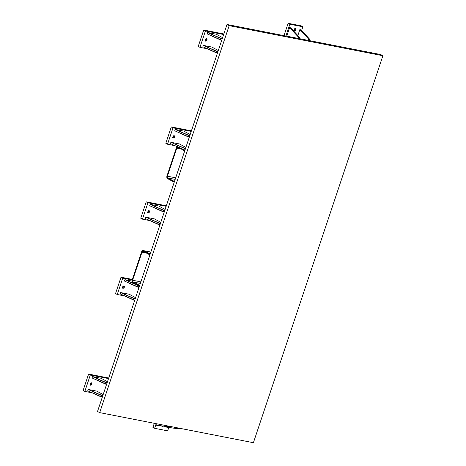 <?xml version="1.0" encoding="UTF-8"?>
<svg xmlns="http://www.w3.org/2000/svg" width="466" height="466" viewBox="0 0 466 466"><rect width="100%" height="100%" fill="white"/><g stroke="black" fill="none" stroke-linecap="round" stroke-linejoin="round"><path stroke-width="0.7" d="M289.846 24.22L285.897 36.01L289.846 24.22L302.859 26.766L289.846 24.22L288.128 23.3L301.147 25.846L302.859 26.766L301.147 25.846L288.128 23.3L289.846 24.22M301.595 30.54L302.859 26.766L301.595 30.54M286.753 36.179L289.619 27.61L290.702 27.82L299.621 37.414L299.219 38.62L299.621 37.414L290.702 27.82L289.619 27.61L286.753 36.179M297.861 35.521L299.842 29.608L300.925 29.824L309.843 39.418L309.441 40.618L309.843 39.418L300.925 29.824L299.842 29.608L297.861 35.521M295.211 28.566L295.77 29.055L295.764 29.958L295.199 30.756L294.407 30.972L293.848 30.488L294.419 28.787L295.415 28.642L294.203 30.902L295.211 28.566M284.004 35.643L288.128 23.3L284.004 35.643M223.645 34.513L205.43 30.948L199.949 47.334L207.3 48.773L199.949 47.334L198.236 46.414L203.718 30.034L198.236 46.414L199.949 47.334L205.43 30.948L203.718 30.034L223.826 33.966L203.718 30.034L205.43 30.948L223.645 34.513M207.632 32.527L216.172 34.199L207.632 32.527L222.189 38.87L221.164 38.672L220.703 40.035L221.729 40.239L207.178 33.89L207.632 32.527L221.164 38.672L220.703 40.035L207.178 33.89L207.632 32.527M203.327 45.394L211.867 47.066L203.327 45.394L217.884 51.738L216.859 51.54L216.399 52.903L217.424 53.101L202.873 46.757L203.327 45.394L216.859 51.54L216.399 52.903L202.873 46.757L203.327 45.394M206.467 38.736L207.02 39.22L207.02 40.128L206.455 40.921L205.657 41.142L205.104 40.658L205.104 39.75L205.669 38.958L206.665 38.806L205.459 41.072L206.467 38.736M167.527 144.227L174.884 145.666L167.527 144.227L165.814 143.307L171.296 126.927L165.814 143.307L167.527 144.227L173.008 127.847L167.527 144.227M191.223 131.406L173.008 127.847L171.296 126.927L191.41 130.859L171.296 126.927L173.008 127.847L191.223 131.406M175.21 129.42L183.75 131.092L175.21 129.42L189.767 135.763L188.742 135.565L188.287 136.928L189.312 137.132L174.756 130.783L175.21 129.42L188.742 135.565L188.287 136.928L174.756 130.783L175.21 129.42M170.905 142.287L179.445 143.959L170.905 142.287L184.437 148.433L183.983 149.796L184.338 149.866L184.111 150.547L184.775 150.681L184.111 150.547L184.338 149.866L170.451 143.65L170.905 142.287L185.462 148.631L184.437 148.433L183.983 149.796L170.451 143.65L170.905 142.287M174.045 135.629L174.604 136.113L174.599 137.021L174.034 137.814L173.241 138.035L172.682 137.552L173.253 135.851L174.249 135.699L173.037 137.965L174.045 135.629M173.859 181.187L174.529 181.315L173.859 181.187L173.632 181.868L174.296 181.996L173.632 181.868L173.859 181.187L167.789 177.93L167.341 177.249L167.41 176.206L176.795 148.153L177.336 147.367L178.035 147.297L184.111 150.547L178.035 147.297A1.375 0.897 101.1 0 0 177.855 147.233A1.375 0.897 101.1 0 0 176.795 148.153L181.268 149.027L176.795 148.153L167.41 176.206L175.694 177.826L167.41 176.206A1.375 0.897 101.1 0 0 167.789 177.93L175.175 179.375L167.789 177.93L173.859 181.187M177.738 146.51L176.369 147.92L166.822 176.783L167.556 178.612L173.632 181.868L167.556 178.612A2.103 1.369 101.1 0 1 166.979 175.979L176.369 147.92A2.103 1.369 101.1 0 1 177.202 146.72M142.462 219.148L149.813 220.587L142.462 219.148L140.744 218.228L146.225 201.848L140.744 218.228L142.462 219.148L147.943 202.768L142.462 219.148M166.158 206.327L147.943 202.768L146.225 201.848L166.339 205.786L146.225 201.848L147.943 202.768L166.158 206.327M150.145 204.341L158.685 206.013L150.145 204.341L164.696 210.684L163.671 210.486L163.216 211.849L164.242 212.053L149.685 205.71L150.145 204.341L163.671 210.486L163.216 211.849L149.685 205.71L150.145 204.341M145.841 217.208L154.38 218.88L145.841 217.208L160.391 223.552L159.366 223.354L158.912 224.717L159.937 224.921L145.38 218.577L145.841 217.208L159.366 223.354L158.912 224.717L145.38 218.577L145.841 217.208M148.974 210.55L149.534 211.034L149.528 211.943L148.963 212.735L148.171 212.956L147.611 212.473L148.182 210.772L149.178 210.626L147.967 212.886L148.974 210.55M150.844 252.1L143.452 250.656L150.192 254.04L149.528 253.906L149.301 254.593L149.965 254.721L149.301 254.593L149.528 253.906L143.452 250.656L142.386 250.766L141.553 251.966L132.012 280.823L132.746 282.652L138.821 285.908L138.46 285.839L138.006 287.202L139.031 287.406L124.474 281.062L124.929 279.693L132.006 281.08L124.929 279.693L138.46 285.839L138.821 285.908L139.049 285.227L138.821 285.908L132.746 282.652A2.103 1.369 101.1 0 1 132.169 280.019L141.553 251.966A2.103 1.369 101.1 0 1 143.179 250.557A2.103 1.369 101.1 0 1 143.452 250.656L150.844 252.1M139.713 285.355L132.973 281.971L132.594 280.247L141.984 252.193L142.526 251.407L143.225 251.337L149.301 254.593L143.225 251.337A1.375 0.897 101.1 0 0 143.045 251.273A1.375 0.897 101.1 0 0 141.984 252.193L146.458 253.067L141.984 252.193L132.594 280.247L140.883 281.872L132.594 280.247A1.375 0.897 101.1 0 0 132.973 281.971L140.365 283.415L132.973 281.971L139.713 285.355M117.246 294.5L124.603 295.939L117.246 294.5L115.533 293.58L121.014 277.2L115.533 293.58L117.246 294.5L122.727 278.12L117.246 294.5M132.187 279.967L122.727 278.12L121.014 277.2L132.367 279.419L121.014 277.2L122.727 278.12L132.187 279.967M120.624 292.561L129.164 294.232L120.624 292.561L135.181 298.904L134.156 298.706L133.701 300.069L134.726 300.273L120.17 293.924L120.624 292.561L134.156 298.706L133.701 300.069L120.17 293.924L120.624 292.561M123.764 285.903L124.323 286.386L124.317 287.295L123.752 288.087L122.96 288.308L122.401 287.825L122.972 286.124L123.968 285.978L122.756 288.238L123.764 285.903M108.526 378.578L90.311 375.013L84.829 391.393L92.181 392.832L84.829 391.393L83.111 390.473L88.592 374.093L83.111 390.473L84.829 391.393L90.311 375.013L88.592 374.093L108.706 378.031L88.592 374.093L90.311 375.013L108.526 378.578M88.208 389.454L96.747 391.125L88.208 389.454L102.759 395.797L101.734 395.599L101.279 396.962L102.304 397.166L87.748 390.823L88.208 389.454L101.734 395.599L101.279 396.962L87.748 390.823L88.208 389.454M92.513 376.586L101.052 378.258L92.513 376.586L107.064 382.93L106.038 382.732L105.584 384.095L106.609 384.299L92.052 377.955L92.513 376.586L106.038 382.732L105.584 384.095L92.052 377.955L92.513 376.586M91.342 382.796L91.901 383.279L91.895 384.188L91.33 384.98L90.538 385.201L89.979 384.718L90.55 383.017L91.546 382.871L90.334 385.132L91.342 382.796M156.186 423.676L154.642 428.301L167.655 430.846L168.756 427.567L167.655 430.846L154.642 428.301L152.924 427.386L154.293 423.309L152.924 427.386L154.642 428.301L156.186 423.676M157.659 425.458L156.57 425.242L157.042 423.844L156.57 425.242L168.226 426.67L168.424 426.07L168.226 426.67L169.309 426.879L157.659 425.458M167.876 427.456L166.793 427.246L167.009 426.6L166.793 427.246L178.449 428.668L178.647 428.073L178.449 428.668L179.532 428.883L167.876 427.456M163.024 426.11L162.081 426.46L161.504 425.93L162.081 426.46L163.024 426.11M179.73 428.283L179.532 428.883L179.73 428.283M160.805 222.323L154.38 218.88L160.805 222.323M218.292 50.509L211.867 47.066L218.292 50.509M107.477 381.701L101.052 378.258L107.477 381.701M185.876 147.402L179.445 143.959L185.876 147.402M308.358 40.408L308.76 39.202L309.843 39.418L308.76 39.202L299.842 29.608L308.76 39.202L308.358 40.408M222.597 37.641L216.172 34.199L222.597 37.641M169.507 426.285L169.309 426.879L169.507 426.285M103.172 394.568L96.747 391.125L103.172 394.568M165.11 209.455L158.685 206.013L165.11 209.455M124.929 279.693L138.46 285.839L138.006 287.202L124.474 281.062L124.929 279.693M298.135 38.404L298.537 37.204L299.621 37.414L298.537 37.204L289.619 27.61L298.537 37.204L298.135 38.404M135.594 297.675L129.164 294.232L135.594 297.675M190.18 134.534L183.75 131.092L190.18 134.534M229.173 25.653L382.889 55.728L253.405 442.7L99.695 412.626L97.522 411.461L227 24.488L97.522 411.461L99.695 412.626L253.405 442.7L382.889 55.728L229.173 25.653L99.695 412.626L229.173 25.653L227 24.488L380.71 54.563L382.889 55.728L380.71 54.563L227 24.488L229.173 25.653M150.856 252.059L143.196 250.562"/></g></svg>
